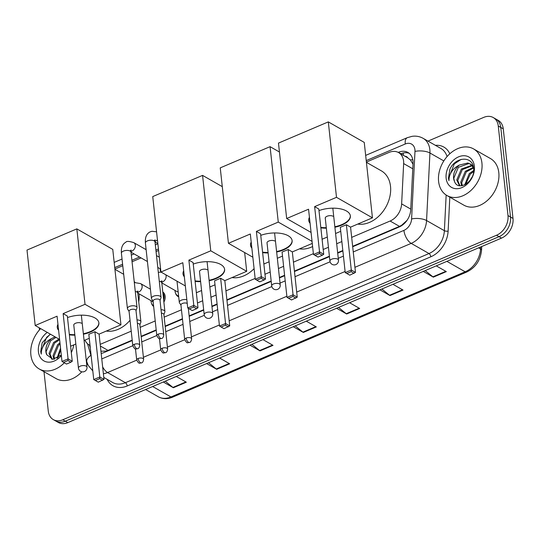 <?xml version="1.0" encoding="UTF-8"?>
<svg xmlns="http://www.w3.org/2000/svg" width="540" height="540" viewBox="0 0 540 540"><rect width="100%" height="100%" fill="white"/><g stroke="black" fill="none" stroke-linecap="round" stroke-linejoin="round"><path stroke-width="0.81" d="M178.7 296.791A8.586 6.372 119.7 0 1 177.971 296.453A8.586 6.372 119.7 0 1 175.513 293.132M162.776 291.938A8.586 6.372 119.7 0 1 165.152 296.257A8.586 6.372 119.7 0 1 163.883 302.13M153.65 306.47A8.586 6.372 119.7 0 1 151.511 303.345M160.832 272.14A8.586 6.372 119.7 0 1 160.603 271.458M351.675 237.377L390.11 221.022A16.099 11.947 -60.3 0 0 401.639 203.891L403.65 163.58A16.099 11.947 -60.3 0 0 403.583 161.035A16.099 11.947 -60.3 0 0 398.561 152.584A16.099 11.947 -60.3 0 0 389.05 152.422L366.383 162.067M413.006 164.207L410.42 159.955L407.727 157.815A5.366 3.983 -60.3 0 0 405.054 156.283M352.647 246.321L399.506 226.388L401.618 225.275L406.998 220.381M100.939 351.202L105.833 351.108L108.007 350.399L132.192 340.106M141.136 336.305L156.195 329.893M165.139 326.093L182.432 318.735M189.142 315.88L203.661 309.704M211.916 306.194L217.087 303.993M226.908 299.815L271.168 280.982M279.423 277.472L284.594 275.272M294.415 271.094L329.4 256.21M337.655 252.7L342.826 250.499M100.19 344.365L131.22 331.162M140.164 327.362L155.223 320.949M164.167 317.149L181.46 309.791M197.465 302.981L202.689 300.76M210.944 297.243L216.115 295.049M225.936 290.871L255.15 278.438M264.971 274.259L270.196 272.038M278.451 268.529L283.622 266.328M293.443 262.15L313.382 253.665M323.204 249.487L328.428 247.266M336.683 243.749L341.854 241.556M85.003 340.112A16.099 11.947 -60.3 0 0 89.093 344.878A16.099 11.947 -60.3 0 0 90.025 345.337M158.591 250.466L156.053 251.546M141.075 257.918L132.05 261.758M122.762 265.707L114.905 269.055M352.694 246.746L399.195 226.969A16.099 11.947 -60.3 0 0 410.724 209.831L413.039 163.472A16.099 11.947 -60.3 0 0 412.972 160.934A16.099 11.947 -60.3 0 0 407.957 152.476A16.099 11.947 -60.3 0 0 398.439 152.314L398.237 152.401M400.741 153.826L400.937 153.745A16.099 11.947 119.7 0 1 409.144 153.293M427.984 141.102L483.732 117.383A16.099 11.947 119.7 0 1 493.25 117.544A16.099 11.947 119.7 0 1 498.272 125.996L507.998 215.575A16.099 11.947 119.7 0 1 496.537 235.244L62.816 419.762A16.099 11.947 119.7 0 1 53.298 419.6A16.099 11.947 119.7 0 1 48.283 411.149L43.997 371.695M39.454 329.906L39.231 327.807M493.25 117.544L498.251 120.4A16.099 11.947 119.7 0 1 503.267 128.851L513 218.423L510.502 216.999A16.099 11.947 119.7 0 1 499.041 236.669L65.32 421.187A16.099 11.947 119.7 0 1 55.802 421.031A16.099 11.947 119.7 0 0 65.32 421.187L499.041 236.669A16.099 11.947 119.7 0 0 510.502 216.999L500.769 127.427L510.502 216.999L507.998 215.575M495.747 118.969A16.099 11.947 119.7 0 1 500.769 127.427A16.099 11.947 119.7 0 0 495.747 118.969M101.176 353.43A16.099 11.947 -60.3 0 0 103.889 352.6L132.239 340.538M141.176 336.731L156.242 330.325M165.186 326.518L182.48 319.16M189.189 316.312L203.708 310.129M211.964 306.619L217.134 304.418M226.949 300.24L271.215 281.414M279.47 277.898L284.634 275.704M294.455 271.526L329.447 256.635M337.703 253.125L342.873 250.925M89.444 345.074L89.816 346.356A16.099 11.947 -60.3 0 0 90.275 347.659M513 218.423A16.099 11.947 119.7 0 1 501.538 238.1L67.817 422.618A16.099 11.947 119.7 0 1 58.3 422.456L53.298 419.6M208.548 362.745L216.243 369.009A4.293 2.059 67 0 0 216.689 369.313L206.618 363.569M219.618 358.034L229.682 363.785L216.689 369.313M165.22 381.179L172.915 387.437A4.293 2.059 67 0 0 173.36 387.747L163.289 381.996M176.29 376.468L186.354 382.212L173.36 387.747M338.533 307.442L346.235 313.706A4.293 2.059 67 0 0 346.673 314.01L336.602 308.266M349.603 302.738L359.674 308.482L346.673 314.01M381.861 289.015L389.563 295.272A4.293 2.059 67 0 0 390.002 295.576L379.931 289.832M392.931 284.303L403.002 290.048L390.002 295.576M425.189 270.581L432.891 276.838A4.293 2.059 67 0 0 433.33 277.148L423.259 271.397M436.259 265.869L446.33 271.613L433.33 277.148M251.876 344.311L259.578 350.575A4.293 2.059 67 0 0 260.017 350.879L249.946 345.134M262.946 339.599L273.017 345.35L260.017 350.879M295.204 325.877L302.906 332.141A4.293 2.059 67 0 0 303.345 332.444L293.274 326.7M306.275 321.172L316.346 326.916L303.345 332.444M438.595 181.433A26.831 19.913 119.7 0 1 449.489 154.076A26.831 19.913 119.7 0 1 473.56 148.912A26.831 19.913 119.7 0 1 481.923 162.999A26.831 19.913 119.7 0 1 471.035 190.357A26.831 19.913 119.7 0 1 446.965 195.527A26.831 19.913 119.7 0 1 438.595 181.433M473.56 148.912L490.435 158.537A26.831 19.913 119.7 0 1 498.805 172.631A26.831 19.913 119.7 0 1 487.91 199.989A26.831 19.913 119.7 0 1 463.84 205.153L446.965 195.527M472.298 165.733L462.314 169.607L457.758 180.542L459.898 185.767M471.899 165.281L461.322 169.04L456.766 179.975L459.513 185.713M473.56 167.994L466.283 171.875L461.727 182.804L462.321 185.666M473.357 167.353L465.291 171.308L460.735 182.243L461.632 185.767M473.668 170.512L469.26 173.57L464.731 184.862M473.182 166.172L471.069 164.417L467.809 162.992L459.392 165.051A12.13 8.998 119.7 0 0 453.593 178.166A12.13 8.998 119.7 0 0 454.444 181.285C458.055 192.443 475.673 181.062 473.614 168.52C472.945 155.365 455.261 156.58 449.881 169.331L448.47 178.207L448.963 180.671L449.091 178.2C450.131 172.334 453.56 167.954 459.392 165.051M470.563 164.153L468.801 163.553L458.345 167.346L453.789 178.274L454.444 181.285M473.513 167.663L470.077 163.85M473.013 165.625L472.466 165.436M473.58 171.605L470.252 174.137L465.683 184.356M470.583 179.638A12.13 8.998 119.7 0 1 471.724 177.593L470.03 180.407M474.383 166.205A17.496 12.98 119.7 0 1 461.93 187.583A17.496 12.98 119.7 0 1 446.135 178.227A17.496 12.98 119.7 0 1 458.588 156.85A17.496 12.98 119.7 0 1 474.383 166.205M461.187 159.381L454.315 163.897L448.578 178.268L448.963 180.671M366.41 162.324L381.314 170.822A29.518 21.904 119.7 0 1 390.514 186.327A29.518 21.904 119.7 0 1 357.743 224.08M318.978 210.587A20.932 9.801 -6.2 0 1 350.365 215.912A20.932 9.801 -6.2 0 1 341.746 225.126A20.932 9.801 -6.2 0 1 334.894 227.239M326.356 228.177A20.932 9.801 -6.2 0 1 320.855 227.853M310.088 223.331A20.932 9.801 -6.2 0 1 308.752 220.435A20.932 9.801 -6.2 0 1 309.434 217.323M308.556 209.21L313.47 254.468L319.538 251.89L314.624 206.631L336.501 197.323L328.307 121.892L278.478 143.093L286.673 218.518L308.556 209.21M313.47 254.468L315.063 255.4L319.397 253.557L319.538 251.89L323.723 254.279L318.809 209.021L314.624 206.631M286.673 218.518L311.081 232.443M322.036 238.694L322.616 239.024L327.314 237.026M335.57 233.516L340.74 231.316M336.501 197.323L372.445 217.829L350.561 227.138L346.376 224.748L340.308 227.327L345.222 272.585L351.29 270.007L355.475 272.396L349.758 275.191L345.222 272.585M372.445 217.829L364.25 142.398L328.307 121.892M319.397 253.557L322.34 255.231L323.723 254.279M315.063 255.4L318.006 257.081L322.34 255.231M350.561 227.138L355.475 272.396M346.376 224.748L351.29 270.007L351.149 271.674L346.815 273.517M354.092 273.348L351.149 271.674M310.041 222.858A20.932 9.801 -6.2 0 1 308.732 220.199M332.971 216.23A4.293 2.012 173.8 0 0 328.091 215.919A4.293 2.012 173.8 0 0 325.242 218.167A4.293 2.012 173.8 0 0 325.296 218.396M350.332 215.676A20.932 9.801 -6.2 0 1 334.841 226.766M326.302 227.704A20.932 9.801 -6.2 0 1 320.807 227.387M322.502 238.964A29.518 21.904 119.7 0 1 322.11 239.389M312.613 246.55A29.518 21.904 119.7 0 1 299.511 248.852M260.746 235.359A20.932 9.801 -6.2 0 1 292.133 240.692A20.932 9.801 -6.2 0 1 283.514 249.905A20.932 9.801 -6.2 0 1 276.656 252.018M268.124 252.95A20.932 9.801 -6.2 0 1 262.622 252.632M251.856 248.103A20.932 9.801 -6.2 0 1 250.519 245.207A20.932 9.801 -6.2 0 1 251.201 242.096M250.324 233.989L255.238 279.248L261.306 276.662L256.385 231.404L278.269 222.095L270.074 146.664L220.246 167.866L228.44 243.297L250.324 233.989M255.238 279.248L256.831 280.172L261.164 278.329L261.306 276.662L265.491 279.052L260.577 233.793L256.385 231.404M228.44 243.297L252.848 257.222M263.797 263.466L264.377 263.803L269.082 261.799M277.337 258.289L282.508 256.088M312.275 243.425L292.329 251.91L288.137 249.521L282.076 252.106L286.99 297.358L293.058 294.779L297.243 297.169L291.519 299.97L286.99 297.358M312.053 241.373L278.269 222.095M279.45 152.017L270.074 146.664M261.164 278.329L264.101 280.01L265.491 279.052M256.831 280.172L259.767 281.853L264.101 280.01M292.329 251.91L297.243 297.169M288.137 249.521L293.058 294.779L292.916 296.447L288.583 298.289M295.853 298.127L292.916 296.447M251.802 247.631A20.932 9.801 -6.2 0 1 250.499 244.971M274.738 241.002A4.293 2.012 173.8 0 0 269.858 240.692A4.293 2.012 173.8 0 0 267.003 242.939A4.293 2.012 173.8 0 0 267.057 243.169M292.1 240.455A20.932 9.801 -6.2 0 1 276.608 251.546M268.07 252.477A20.932 9.801 -6.2 0 1 262.568 252.16M254.09 268.65A29.518 21.904 119.7 0 1 232.004 277.574M193.239 264.08A20.932 9.801 -6.2 0 1 224.626 269.406A20.932 9.801 -6.2 0 1 216.007 278.62A20.932 9.801 -6.2 0 1 209.149 280.733M200.617 281.664A20.932 9.801 -6.2 0 1 195.116 281.347M184.349 276.818A20.932 9.801 -6.2 0 1 183.013 273.928A20.932 9.801 -6.2 0 1 183.695 270.817M182.817 262.703L187.731 307.962L193.799 305.384L188.879 260.125L210.762 250.817L202.568 175.385L152.739 196.58L160.934 272.012L182.817 262.703M187.731 307.962L189.324 308.894L193.657 307.051L193.799 305.384L197.984 307.773L193.07 262.514L188.879 260.125M160.934 272.012L185.341 285.937M196.29 292.187L196.877 292.518L201.575 290.52M209.831 287.003L215.001 284.81M210.762 250.817L246.699 271.323L224.822 280.631L220.631 278.242L214.569 280.82L219.483 326.079L225.551 323.5L229.736 325.89L224.019 328.685L219.483 326.079M222.284 186.638L202.568 175.385M246.699 271.323L244.661 252.551M193.657 307.051L196.594 308.725L197.984 307.773M189.324 308.894L192.267 310.568L196.594 308.725M224.822 280.631L229.736 325.89M220.631 278.242L225.551 323.5L225.41 325.168L221.076 327.011M228.346 326.842L225.41 325.168M184.295 276.352A20.932 9.801 -6.2 0 1 182.993 273.692M207.232 269.723A4.293 2.012 173.8 0 0 202.351 269.413A4.293 2.012 173.8 0 0 199.496 271.661A4.293 2.012 173.8 0 0 199.55 271.89M224.593 269.17A20.932 9.801 -6.2 0 1 209.101 280.26M200.563 281.198A20.932 9.801 -6.2 0 1 195.062 280.881M134.183 281.408A29.518 21.904 119.7 0 1 134.98 282.393M139.091 293.855A29.518 21.904 119.7 0 1 138.739 301.84M130.039 320.281A29.518 21.904 119.7 0 1 106.265 331.067M67.5 317.574A20.932 9.801 -6.2 0 1 98.888 322.9A20.932 9.801 -6.2 0 1 90.268 332.113A20.932 9.801 -6.2 0 1 83.41 334.226M74.878 335.158A20.932 9.801 -6.2 0 1 69.377 334.841M58.61 330.311A20.932 9.801 -6.2 0 1 57.267 327.422A20.932 9.801 -6.2 0 1 57.956 324.31M57.078 316.197L61.992 361.456L68.06 358.877L63.14 313.619L85.023 304.31L76.829 228.879L27 250.074L35.195 325.505L57.078 316.197M61.992 361.456L63.585 362.387L67.919 360.545L68.06 358.877L72.245 361.267L67.331 316.008L63.14 313.619M35.195 325.505L59.602 339.431M70.551 345.681L71.132 346.012L75.836 344.014M84.092 340.497L89.262 338.303M85.023 304.31L120.96 324.817L99.083 334.125L94.892 331.736L88.83 334.314L93.744 379.573L99.812 376.994L103.997 379.384L98.273 382.178L93.744 379.573M120.96 324.817L112.766 249.386L76.829 228.879M67.919 360.545L70.855 362.219L72.245 361.267M63.585 362.387L66.521 364.061L70.855 362.219M99.083 334.125L103.997 379.384M94.892 331.736L99.812 376.994L99.671 378.662L95.337 380.504M102.607 380.336L99.671 378.662M58.556 329.846A20.932 9.801 -6.2 0 1 57.254 327.186M81.493 323.217A4.293 2.012 173.8 0 0 76.613 322.906A4.293 2.012 173.8 0 0 73.757 325.154A4.293 2.012 173.8 0 0 73.811 325.384M98.854 322.663A20.932 9.801 -6.2 0 1 83.363 333.754M74.824 334.692A20.932 9.801 -6.2 0 1 69.323 334.368M160.022 300.483L160.961 297.837A4.833 2.261 173.8 0 0 161.028 297.331A4.833 2.261 173.8 0 0 160.124 296.19A4.833 2.261 173.8 0 0 153.414 296.244A4.833 2.261 173.8 0 0 151.423 298.377A4.833 2.261 173.8 0 0 151.598 298.856L153.083 301.239M158.261 334.125A3.49 1.633 173.8 0 1 161.798 333.68A3.49 1.633 173.8 0 1 163.762 334.908L160.002 300.301A3.49 1.633 173.8 0 0 159.347 299.484A3.49 1.633 173.8 0 0 154.501 299.525A3.49 1.633 173.8 0 0 153.063 301.057L156.823 335.664C159.617 340.571 159.59 338.344 161.656 338.492A3.49 1.674 67 0 1 160.623 338.351A3.49 1.674 -113 0 1 158.261 334.125A3.49 1.633 173.8 0 0 156.823 335.664M160.934 272.147A8.053 5.974 119.7 0 1 160.184 269.73A8.053 5.974 119.7 0 1 160.144 268.792M136.019 310.696L136.958 308.05A4.833 2.261 173.8 0 0 137.025 307.544A4.833 2.261 173.8 0 0 136.12 306.403A4.833 2.261 173.8 0 0 129.411 306.457A4.833 2.261 173.8 0 0 127.42 308.583A4.833 2.261 173.8 0 0 127.589 309.069L129.08 311.452M134.258 344.338A3.49 1.633 173.8 0 1 137.788 343.892A3.49 1.633 173.8 0 1 139.759 345.121L135.999 310.514A3.49 1.633 173.8 0 0 135.344 309.697A3.49 1.633 173.8 0 0 130.498 309.731A3.49 1.633 173.8 0 0 129.06 311.269L132.82 345.87C135.614 350.784 135.587 348.557 137.653 348.705A3.49 1.674 67 0 1 136.62 348.563A3.49 1.674 -113 0 1 134.258 344.338A3.49 1.633 173.8 0 0 132.82 345.87M187.238 303.44A3.49 1.633 173.8 0 0 187.225 303.433A3.49 1.633 173.8 0 0 182.378 303.473A3.49 1.633 173.8 0 0 180.941 305.012L184.7 339.613C187.495 344.52 187.468 342.299 189.533 342.448A3.49 1.674 67 0 1 188.501 342.299A3.49 1.674 -113 0 1 186.138 338.081A3.49 1.633 173.8 0 0 184.7 339.613M186.833 299.7A4.833 2.261 173.8 0 0 181.764 300.017A4.833 2.261 173.8 0 0 179.3 302.326A4.833 2.261 173.8 0 0 179.476 302.812L180.961 305.188M163.897 314.651L164.835 312.005A4.833 2.261 173.8 0 0 164.903 311.492A4.833 2.261 173.8 0 0 163.998 310.358A4.833 2.261 173.8 0 0 161.021 309.71M178.619 296.055A8.053 5.974 119.7 0 1 177.606 295.63A8.053 5.974 119.7 0 1 175.095 291.404A8.053 5.974 119.7 0 1 175.054 290.466M167.636 349.07C167.292 351.317 166.59 352.512 165.53 352.661A3.49 1.674 67 0 1 164.498 352.512A3.49 1.674 -113 0 1 162.135 348.287A3.49 1.633 173.8 0 1 165.665 347.841A3.49 1.633 173.8 0 1 167.636 349.07L163.877 314.469A3.49 1.633 173.8 0 0 163.222 313.646A3.49 1.633 173.8 0 0 161.399 313.187M178.153 291.769A4.833 3.584 119.7 0 1 176.701 291.411L161.798 282.899M139.887 324.864L140.832 322.218A4.833 2.261 173.8 0 0 140.9 321.705A4.833 2.261 173.8 0 0 139.995 320.571A4.833 2.261 173.8 0 0 137.018 319.923M153.583 305.829A8.053 5.974 119.7 0 1 151.092 301.617A8.053 5.974 119.7 0 1 151.052 300.679M162.891 292.984A8.053 5.974 119.7 0 1 164.093 296.089A8.053 5.974 119.7 0 1 163.64 299.889M143.627 359.282C143.289 361.53 142.587 362.725 141.527 362.873A3.49 1.674 67 0 1 140.494 362.725A3.49 1.674 -113 0 1 138.132 358.499A3.49 1.633 173.8 0 1 141.662 358.054A3.49 1.633 173.8 0 1 143.627 359.282L139.874 324.682A3.49 1.633 173.8 0 0 139.219 323.858A3.49 1.633 173.8 0 0 137.396 323.399M153.151 301.826A4.833 3.584 119.7 0 1 152.698 301.617L137.788 293.112M64.341 362.819A26.831 19.913 119.7 0 1 39.238 368.982A26.831 19.913 119.7 0 1 30.875 354.888A26.831 19.913 119.7 0 1 40.648 328.617M59.636 339.755L54.587 343.069L50.038 353.997L52.171 359.221M58.968 339.073L53.595 342.502L49.046 353.43L51.786 359.168M60.095 343.973L58.556 345.33L54.007 356.265L54.601 359.12M59.967 342.792L57.564 344.763L53.015 355.698L53.906 359.221M60.548 348.131L57.004 358.317M55.991 337.372L50.618 340.801L46.069 351.736L46.724 354.74L52.893 359.269L61.297 355.077M46.724 354.74A12.13 8.998 119.7 0 1 45.873 351.621A12.13 8.998 119.7 0 1 51.665 338.506L54.999 336.812M60.723 349.772L57.956 357.818M61.358 355.617A17.496 12.98 119.7 0 1 47.102 362.023A17.496 12.98 119.7 0 1 38.414 351.682A17.496 12.98 119.7 0 1 47.257 332.39M50.254 334.098L42.154 342.785L40.743 351.662L41.243 354.125L41.371 351.662C42.404 345.789 45.839 341.408 51.665 338.506M73.811 344.871A26.831 19.913 119.7 0 1 71.307 352.654M87.473 363.751A26.831 19.913 119.7 0 1 86.764 365.074M81.824 371.81A26.831 19.913 119.7 0 1 56.113 378.608L39.238 368.982M50.49 334.233L46.595 337.351L40.858 351.729L41.243 354.125M412.776 168.784L403.65 163.58M403.319 155.297A16.099 7.722 -113 0 1 403.36 152.969M401.672 225.632A16.099 7.722 -113 0 1 401.618 225.275M105.928 351.729A16.099 7.722 -113 0 1 105.833 351.108M410.42 159.955A16.099 6.082 2.9 0 1 412.783 159.692M410.764 209.095L401.639 203.891M399.506 226.388L390.11 221.022M108.007 350.399L100.379 346.046M400.937 153.745L398.439 152.314M353.255 251.937L403.913 230.384A10.733 7.965 -60.3 0 0 411.601 218.963L414.976 151.43A10.733 7.965 -60.3 0 0 414.936 149.742A10.733 7.965 -60.3 0 0 405.243 143.998L366.228 160.596M405.243 143.998A10.733 5.15 67 0 1 407.288 137.686L412.074 136.33C416.03 135.763 419.722 136.438 423.158 138.348A21.465 15.93 119.7 0 1 429.847 149.621A21.465 15.93 119.7 0 1 429.941 153.002L443.826 160.927M435.402 145.334A24.152 17.921 119.7 0 1 449.807 153.779M447.039 156.607A21.465 15.93 -60.3 0 0 440.971 148.507L423.158 138.348M449.813 197.154L448.119 231.093A24.152 17.921 119.7 0 1 430.826 256.79L127.197 385.958A24.152 17.921 119.7 0 1 107.123 379.323M496.537 235.244L501.538 238.1M498.272 125.996L503.267 128.851M62.816 419.762L67.817 422.618M414.976 151.43A10.733 4.057 2.9 0 1 429.941 153.002L426.566 220.536L444.38 230.695L446.162 195.035M411.601 218.963A10.733 4.057 2.9 0 1 426.566 220.536A21.465 15.93 119.7 0 1 411.19 243.378L429.003 253.544A21.465 15.93 -60.3 0 0 444.38 230.695A2.687 1.013 -177.1 0 0 448.119 231.093M136.708 360.153L107.568 372.546L125.381 382.712L429.003 253.544A2.687 1.289 -113 0 1 430.826 256.79M102.641 366.883A10.733 5.15 67 0 0 107.568 372.546A21.465 15.93 119.7 0 1 103.39 373.761M103.781 377.413L112.691 382.502A21.465 15.93 -60.3 0 0 125.381 382.712A2.687 1.289 -113 0 1 127.197 385.958M403.913 230.384A10.733 5.15 67 0 0 411.19 243.378L354.929 267.314M345.107 271.492L296.69 292.086M286.868 296.264L229.183 320.807M219.368 324.986L191.423 336.872M184.714 339.728L167.42 347.085M160.711 349.94L143.411 357.298M158.436 248.994L155.891 250.074M139.536 257.033L131.888 260.287M122.6 264.242L114.743 267.584M87.52 343.737L90.909 355.394A10.733 7.965 -60.3 0 0 91.206 356.238M101.777 358.925L132.806 345.721M141.743 341.921L156.809 335.509M165.746 331.709L183.047 324.351M189.749 321.496L204.329 315.293M212.524 311.803L217.694 309.609M227.516 305.431L271.836 286.571M280.031 283.088L285.201 280.888M295.022 276.709L330.068 261.799M338.269 258.309L343.433 256.115M86.164 359.579L86.852 361.955A10.733 5.846 -16.2 0 1 90.909 355.394M90.153 346.552L89.816 346.356M446.884 261.353L465.17 271.789A5.366 2.572 67 0 0 466.763 272.012L172.544 397.177A5.366 2.572 -113 0 1 170.957 396.954L465.17 271.789A21.465 15.93 -60.3 0 0 480.546 248.94A5.366 2.025 2.9 0 1 481.552 250.209C480.485 260.341 475.551 267.604 466.763 272.012M172.544 397.177C167.427 399.269 162.668 399.121 158.267 396.738A21.465 15.93 -60.3 0 0 170.957 396.954L152.665 386.519M478.622 247.847L480.546 248.94L480.64 246.989M302.906 332.141L315.846 326.632M346.235 313.706L359.174 308.198M389.563 295.272L402.509 289.764M432.891 276.838L445.838 271.33M259.578 350.575L272.518 345.067M216.243 369.009L229.19 363.501M172.915 387.437L185.861 381.935M337.662 259.146A4.293 2.012 -6.2 0 1 338.465 260.159A4.293 4.293 0 0 1 335.88 264.573A4.293 4.293 0 0 1 329.933 261.083A4.293 2.012 -6.2 0 1 331.702 259.193A4.293 2.012 -6.2 0 1 337.662 259.146M279.43 283.918A4.293 2.012 -6.2 0 1 280.233 284.931A4.293 4.293 0 0 1 277.648 289.346A4.293 4.293 0 0 1 271.694 285.863A4.293 2.012 -6.2 0 1 273.463 283.973A4.293 2.012 -6.2 0 1 279.43 283.918M211.923 312.64A4.293 2.012 -6.2 0 1 212.726 313.652A4.293 4.293 0 0 1 210.141 318.067A4.293 4.293 0 0 1 204.188 314.577A4.293 2.012 -6.2 0 1 205.956 312.687A4.293 2.012 -6.2 0 1 211.923 312.64M86.184 366.133A4.293 2.012 -6.2 0 1 86.987 367.146A4.293 4.293 0 0 1 84.402 371.561A4.293 4.293 0 0 1 78.449 368.071A4.293 2.012 -6.2 0 1 80.217 366.181A4.293 2.012 -6.2 0 1 86.184 366.133M157.437 239.848A4.833 3.584 119.7 0 1 156.141 240.773A4.833 3.584 119.7 0 1 154.96 241.157M154.305 240.57L155.108 239.841L155.014 241.981A4.833 2.261 173.8 0 0 152.294 240.28A4.833 2.261 173.8 0 0 147.4 240.901A4.833 2.261 173.8 0 0 147.164 241.009A4.833 2.261 173.8 0 0 145.409 243.027L151.423 298.377M130.302 250.776L131.099 250.054L131.011 252.194A4.833 2.261 173.8 0 0 128.291 250.493A4.833 2.261 173.8 0 0 123.397 251.114A4.833 2.261 173.8 0 0 123.154 251.222A4.833 2.261 173.8 0 0 121.406 253.24C120.967 247.739 122.459 244.053 125.894 242.183C126.563 241.022 129.208 241.184 133.826 242.656A4.833 3.584 119.7 0 1 135.331 245.194A4.833 3.584 119.7 0 1 132.138 250.985A4.833 3.584 119.7 0 1 130.957 251.37M189.533 342.448C190.593 342.299 191.295 341.105 191.639 338.857A3.49 1.633 173.8 0 0 189.675 337.628A3.49 1.633 173.8 0 0 186.138 338.081M165.841 274.813A4.833 3.584 119.7 0 1 166.124 275.926A4.833 3.584 119.7 0 1 162.925 281.711A4.833 3.584 119.7 0 1 161.744 282.103M161.089 281.509L161.892 280.78L161.798 282.926A4.833 2.261 173.8 0 0 160.893 281.786A4.833 2.261 173.8 0 0 159.28 281.252M162.135 348.287A3.49 1.633 173.8 0 0 160.697 349.826L159.489 338.681M134.305 282.521L140.609 283.601A4.833 3.584 119.7 0 1 142.114 286.139A4.833 3.584 119.7 0 1 138.922 291.924A4.833 3.584 119.7 0 1 137.74 292.309M137.086 291.722L137.882 290.993L137.794 293.139A4.833 2.261 173.8 0 0 136.89 291.998A4.833 2.261 173.8 0 0 135.277 291.465M138.132 358.499A3.49 1.633 173.8 0 0 136.694 360.038L135.479 348.894M407.936 157.93L398.561 152.584M90.032 345.411L89.093 344.878M86.852 361.955L88.256 365.432L92.806 370.933M407.288 137.686L365.661 155.399M157.869 243.797L155.331 244.876M146.043 248.832L145.24 249.169M134.075 253.922L131.328 255.089M122.04 259.038L114.183 262.386M481.734 246.524L481.552 250.209M158.267 396.738L145.611 389.522M332.822 208.177L338.465 260.159M325.242 217.931L329.933 261.083M274.583 232.949L280.233 284.931M267.01 242.703L271.694 285.863M207.083 261.671L212.726 313.652M199.503 271.424L204.188 314.577M114.932 269.312L123.694 274.307M81.338 315.164L86.987 367.146M73.764 324.918L78.449 368.071M163.762 334.908C163.418 337.156 162.716 338.351 161.656 338.492M145.409 243.027C144.97 237.526 146.468 233.84 149.897 231.971L151.936 231.282L156.566 231.829M157.842 243.574L155.014 241.96M155.014 241.981L161.028 297.331M139.759 345.121C139.415 347.362 138.713 348.563 137.653 348.705M159.327 257.209L156.492 255.589M146.131 249.683L133.826 242.656M121.406 253.24L127.42 308.583M160.616 269.062L157.781 267.449M147.42 261.536L131.011 252.173L137.025 307.544M177.005 281.185L179.3 302.326M191.639 338.857L188.318 308.306M158.308 272.309L161.237 272.187M161.798 282.926L164.903 311.492M177.606 295.63L178.639 296.217M160.697 349.826C163.492 354.733 163.465 352.512 165.53 352.661M150.424 289.204L140.609 283.601M137.794 293.139L140.9 321.705M162.844 292.579L164.133 293.315M136.694 360.038C139.489 364.945 139.462 362.725 141.527 362.873"/></g></svg>
